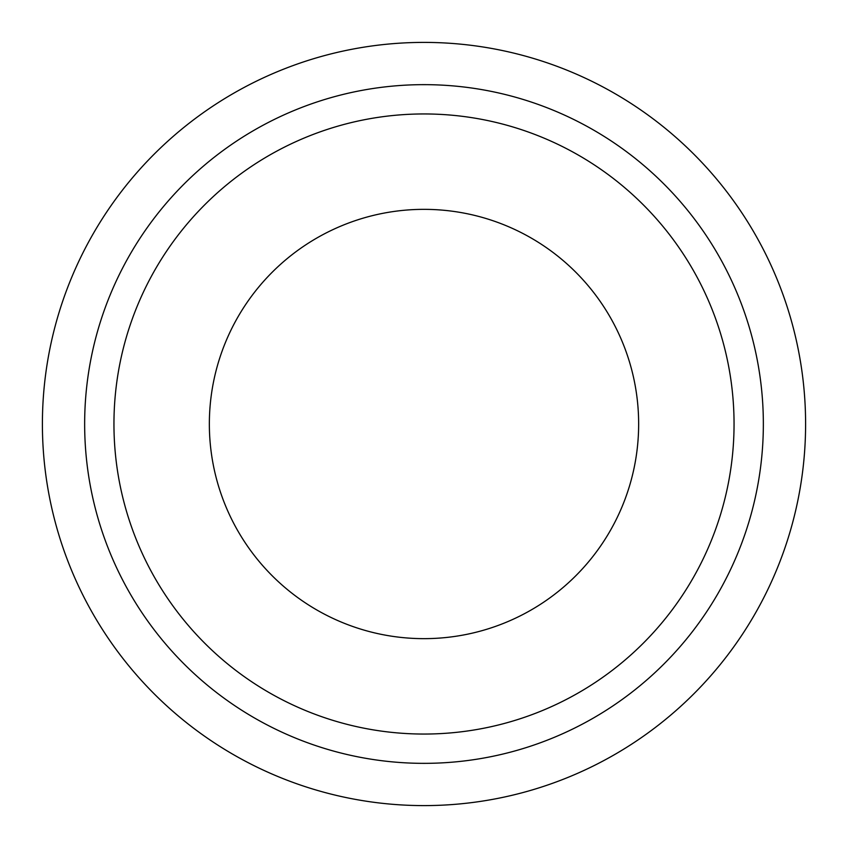 <?xml version="1.0" encoding="UTF-8"?>
<svg xmlns="http://www.w3.org/2000/svg" width="848" height="848" viewBox="0 0 848 848"><rect width="100%" height="100%" fill="white"/><g stroke="black" fill="none" stroke-linecap="round" stroke-linejoin="round"><path stroke-width="1.27" d="M424 84.652A339.348 339.348 0 0 0 84.652 424A339.348 339.348 0 0 0 424 763.348A339.348 339.348 0 0 0 763.348 424A339.348 339.348 0 0 0 424 84.652M805.6 424A381.6 381.6 0 0 0 424 42.4A381.6 381.6 0 0 0 42.4 424A381.6 381.6 0 0 0 424 805.6A381.6 381.6 0 0 0 805.6 424M734.05 424A310.05 310.05 0 0 0 424 113.95A310.05 310.05 0 0 0 113.95 424A310.05 310.05 0 0 0 424 734.05A310.05 310.05 0 0 0 734.05 424M209.35 424A214.65 214.65 0 0 1 424 209.35A214.65 214.65 0 0 1 638.65 424A214.65 214.65 0 0 1 424 638.65A214.65 214.65 0 0 1 209.35 424"/></g></svg>
